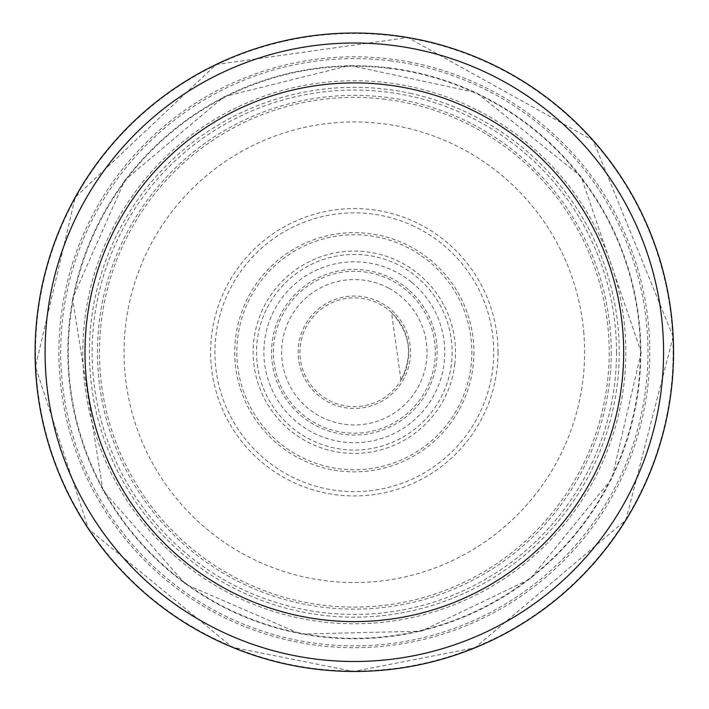 <?xml version="1.0" encoding="UTF-8"?>
<svg xmlns="http://www.w3.org/2000/svg" width="709" height="709" viewBox="0 0 709 709"><rect width="100%" height="100%" fill="white"/><g stroke="black" fill="none" stroke-linecap="round" stroke-linejoin="round"><path stroke-width="0.53" stroke-dasharray="3.54 2.66" d="M454.77 364.435A101.174 101.174 0 0 0 387.85 256.791A101.174 101.174 0 0 0 256.693 325.715A101.174 101.174 0 0 0 334.923 451.544A101.174 101.174 0 0 0 454.77 364.435M583.853 333.469A230.292 230.292 0 0 0 385.404 124.057A230.292 230.292 0 0 0 124.492 337.741A230.292 230.292 0 0 0 356.476 582.532A230.292 230.292 0 0 0 583.853 333.469M394.443 312.873A56.215 56.215 0 0 0 312.155 315.08A56.215 56.215 0 0 0 320.308 396.996A56.215 56.215 0 0 0 401.418 382.949A56.215 56.215 0 0 0 394.443 312.873M408.322 289.467A82.802 82.802 0 0 0 287.81 302.938A82.802 82.802 0 0 0 309.948 422.156A82.802 82.802 0 0 0 427.261 391.457A82.802 82.802 0 0 0 408.322 289.467M414.18 251.128A117.508 117.508 0 0 0 249.151 299.863A117.508 117.508 0 0 0 309.673 460.939A117.508 117.508 0 0 0 465.964 388.931A117.508 117.508 0 0 0 414.18 251.128M414.18 226.357A139.398 139.398 0 0 0 224.443 301.653A139.398 139.398 0 0 0 313.245 485.452A139.398 139.398 0 0 0 490.158 383.596A139.398 139.398 0 0 0 414.18 226.357M411.734 93.632A264.918 264.918 0 0 0 92.241 313.679A264.918 264.918 0 0 0 334.799 616.44A264.918 264.918 0 0 0 619.241 352.63A264.918 264.918 0 0 0 411.734 93.632M405.14 37.542A318.775 318.775 0 0 0 36.779 324.314A318.775 318.775 0 0 0 349.413 670.989A318.775 318.775 0 0 0 672.593 334.116A318.775 318.775 0 0 0 405.14 37.542M391.262 60.947A293.632 293.632 0 0 0 61.125 336.456A293.632 293.632 0 0 0 359.773 645.828A293.632 293.632 0 0 0 646.75 325.608A293.632 293.632 0 0 0 391.262 60.947M385.404 99.287A254.859 254.859 0 0 0 99.783 339.531A254.859 254.859 0 0 0 360.039 607.046A254.859 254.859 0 0 0 608.047 328.134A254.859 254.859 0 0 0 385.404 99.287M663.571 352.249A309.248 309.248 0 0 1 199.708 620.065A309.248 309.248 0 0 1 199.708 84.433A309.248 309.248 0 0 1 663.571 352.249A309.248 309.248 0 0 1 199.708 620.065A309.248 309.248 0 0 1 199.708 84.433A309.248 309.248 0 0 1 663.571 352.249M673.55 352.249A319.218 319.218 0 0 1 194.718 628.706A319.218 319.218 0 0 1 194.718 75.792A319.218 319.218 0 0 1 673.55 352.249M611.22 352.249A256.888 256.888 0 0 1 225.887 574.715A256.888 256.888 0 0 1 225.887 129.774A256.888 256.888 0 0 1 611.22 352.249M623.672 352.249A269.34 269.34 0 0 1 219.657 585.51A269.34 269.34 0 0 1 219.657 118.988A269.34 269.34 0 0 1 623.672 352.249A269.34 269.34 0 0 1 219.657 585.51A269.34 269.34 0 0 1 219.657 118.988A269.34 269.34 0 0 1 623.672 352.249A269.34 269.34 0 0 1 219.657 585.51A269.34 269.34 0 0 1 219.657 118.988A269.34 269.34 0 0 1 623.672 352.249M388.603 288.129A72.708 72.708 0 0 0 287.907 322.692A72.708 72.708 0 0 0 329.65 420.641A72.708 72.708 0 0 0 424.319 371.915A72.708 72.708 0 0 0 388.603 288.129M391.855 312.873A54.398 54.398 0 0 0 312.341 317.667A54.398 54.398 0 0 0 322.87 396.623A54.398 54.398 0 0 0 400.86 380.423A54.398 54.398 0 0 0 391.855 312.873M411.601 282.235A90.451 90.451 0 0 0 280.356 300.191A90.451 90.451 0 0 0 307.75 429.787A90.451 90.451 0 0 0 435.034 393.105A90.451 90.451 0 0 0 411.601 282.235M410.981 62.286A295.44 295.44 0 0 0 61.027 316.701A295.44 295.44 0 0 0 340.072 647.352A295.44 295.44 0 0 0 649.692 345.15A295.44 295.44 0 0 0 410.981 62.286M407.728 37.542A319.201 319.201 0 0 0 36.593 321.726A319.201 319.201 0 0 0 346.852 671.361A319.201 319.201 0 0 0 673.151 336.651A319.201 319.201 0 0 0 407.728 37.542M387.991 68.188A286.055 286.055 0 0 0 68.578 339.203A286.055 286.055 0 0 0 361.971 638.197A286.055 286.055 0 0 0 638.977 323.969A286.055 286.055 0 0 0 387.991 68.188M435.264 352.249A80.932 80.932 0 0 1 313.865 422.342A80.932 80.932 0 0 1 313.865 282.155A80.932 80.932 0 0 1 435.264 352.249M452.129 352.249A97.798 97.798 0 0 1 305.428 436.948A97.798 97.798 0 0 1 305.428 267.55A97.798 97.798 0 0 1 452.129 352.249M473.931 352.249A119.599 119.599 0 0 1 294.527 455.825A119.599 119.599 0 0 1 294.527 248.673A119.599 119.599 0 0 1 473.931 352.249M498.019 352.249A143.688 143.688 0 0 1 282.483 476.687A143.688 143.688 0 0 1 282.483 227.811A143.688 143.688 0 0 1 498.019 352.249M616.511 352.249A262.179 262.179 0 0 1 223.238 579.306A262.179 262.179 0 0 1 223.238 125.192A262.179 262.179 0 0 1 616.511 352.249M640.821 352.249A286.498 286.498 0 0 1 211.078 600.363A286.498 286.498 0 0 1 211.078 104.134A286.498 286.498 0 0 1 640.821 352.249M625.834 352.249A271.503 271.503 0 0 1 218.576 587.38A271.503 271.503 0 0 1 218.576 117.118A271.503 271.503 0 0 1 625.834 352.249M623.681 352.249A269.349 269.349 0 0 1 219.657 585.51A269.349 269.349 0 0 1 219.657 118.988A269.349 269.349 0 0 1 623.681 352.249M400.939 380.068L391.528 312.722C410.343 332.982 413.48 355.431 400.939 380.068M673.16 336.704L625.825 520.131L474.853 647.831L353.516 671.458L232.304 647.211L88.607 529.127L35.45 366.713L75.234 197.332L216.103 64.519L407.79 37.55L593.123 140.426L673.16 336.704M641.202 352.249L611.947 478.451L530.155 578.925L421.297 631.196L300.572 634.041L185.714 584.331L102.938 490.451L72.54 298.498L124.926 180.006L224.088 96.646L349.821 65.414L476.475 92.675L580.999 176.426L641.202 352.249"/><path stroke-width="1.06" d="M673.55 352.249A319.218 319.218 0 0 1 194.718 628.706A319.218 319.218 0 0 1 194.718 75.792A319.218 319.218 0 0 1 673.55 352.249M663.571 352.249A309.248 309.248 0 0 1 199.708 620.065A309.248 309.248 0 0 1 199.708 84.433A309.248 309.248 0 0 1 663.571 352.249A309.248 309.248 0 0 1 199.708 620.065A309.248 309.248 0 0 1 199.708 84.433A309.248 309.248 0 0 1 663.571 352.249M623.672 352.249A269.34 269.34 0 0 1 219.657 585.51A269.34 269.34 0 0 1 219.657 118.988A269.34 269.34 0 0 1 623.672 352.249"/></g></svg>
